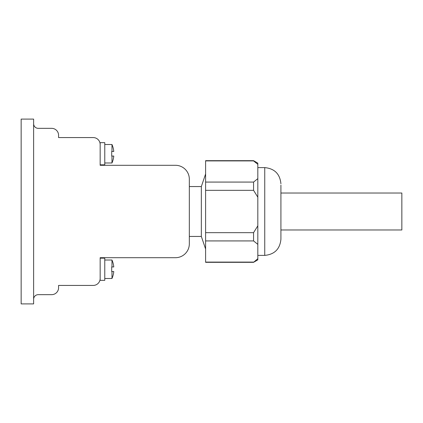 <?xml version="1.0" encoding="UTF-8"?>
<svg xmlns="http://www.w3.org/2000/svg" width="423" height="423" viewBox="0 0 423 423"><rect width="100%" height="100%" fill="white"/><g stroke="black" fill="none" stroke-linecap="round" stroke-linejoin="round"><path stroke-width="0.63" d="M111.973 156.061L111.973 162.987A23.101 23.101 0 0 0 113.782 156.061L111.704 156.061L111.704 151.439L113.782 151.439A23.101 23.101 0 0 0 111.973 144.507L111.973 151.439M111.973 271.561L111.973 278.493A23.101 23.101 0 0 0 113.782 271.561L111.704 271.561L111.704 266.939L113.782 266.939A23.101 23.101 0 0 0 111.973 260.013L111.973 266.939M33.623 299.283A4.621 4.621 0 0 1 38.244 294.662L51.643 294.662A6.932 6.932 0 0 0 58.575 287.73L58.575 285.425L93.224 285.425A6.932 6.932 0 0 0 100.156 278.493L100.156 257.702L175.46 257.702A13.859 13.859 0 0 0 189.324 243.844L189.324 179.156A13.859 13.859 0 0 0 175.46 165.298L100.156 165.298L100.156 142.662L104.777 142.662L104.777 164.838L100.156 164.838M100.156 144.507A6.932 6.932 0 0 0 93.224 137.575L58.575 137.575L58.575 135.27A6.932 6.932 0 0 0 51.643 128.338L38.244 128.338A4.621 4.621 0 0 1 33.623 123.717M33.623 119.096L33.623 303.904L21.15 303.904L21.15 119.096L33.623 119.096M189.324 186.554L201.337 186.554L201.337 236.446L205.61 249.041M205.61 182.075L253.567 182.075L257.819 178.643L257.819 163.13L253.567 160.677L205.61 160.677L205.61 262.323L253.567 262.323L257.819 258.67L257.819 244.357L253.567 240.925L205.61 240.925M257.813 164.33L253.567 160.904L205.61 160.904M205.61 232.671L253.567 232.671L257.819 225.813L257.819 197.187L253.567 190.329L205.61 190.329M257.819 225.813L257.819 244.357M257.819 258.67L257.819 259.87L253.567 262.323M257.819 178.643L257.819 197.187M253.567 182.075L253.567 190.329M253.567 232.671L253.567 240.925M205.61 262.096L253.567 262.096M280.92 185.137L280.92 239.222L280.92 185.137M280.92 193.02L401.85 193.02L401.85 229.98L280.92 229.98M100.156 278.493L100.156 280.338L104.777 280.338L104.777 258.162L100.156 258.162M257.819 167.608L264.745 167.608L264.745 255.392C274.569 254.435 279.957 249.041 280.92 239.222M104.777 144.507L111.973 144.507M189.324 236.446L201.337 236.446M201.337 186.554L205.61 173.959M257.819 255.392L264.745 255.392M264.745 167.608C274.569 168.566 279.957 173.959 280.92 183.778M104.777 260.013L111.973 260.013M104.777 278.493L111.973 278.493M104.777 162.987L111.973 162.987"/></g></svg>
